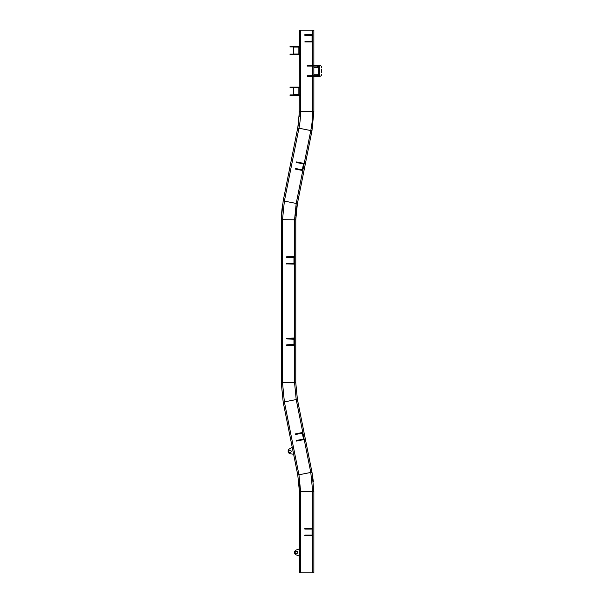<?xml version="1.0" encoding="UTF-8"?>
<svg xmlns="http://www.w3.org/2000/svg" width="603" height="603" viewBox="0 0 603 603"><rect width="100%" height="100%" fill="white"/><g stroke="black" fill="none" stroke-linecap="round" stroke-linejoin="round"><path stroke-width="0.9" d="M291.143 451.097A1.206 1.206 -101.3 0 0 289.726 450.147A1.206 1.206 -101.3 0 1 291.143 451.097A1.206 1.206 -101.3 0 1 290.194 452.514A1.206 1.206 -101.3 0 1 288.777 451.572A1.206 1.206 -101.3 0 1 289.726 450.147A1.206 1.206 -101.3 0 1 291.143 451.097A1.206 1.206 -101.3 0 1 290.194 452.514M298.357 124.731L283.199 200.852L281.307 218.949L281.3 382.995L283.199 402.148L292.206 447.192L289.252 449.031A2.412 2.412 78.7 0 0 288.159 451.549L288.211 451.82A2.412 2.412 78.7 0 0 290.194 453.727L293.623 454.293L292.206 447.192L289.252 449.031A2.412 2.412 78.7 0 0 288.159 451.549L288.211 451.82A2.412 2.412 78.7 0 0 290.194 453.727L293.623 454.293L297.776 475.036L299.389 491.355L299.389 548.858L296.133 550.079A2.412 2.412 90 0 0 294.566 552.34L294.566 552.612A2.412 2.412 90 0 0 296.133 554.873L299.389 556.094L299.389 548.858L296.133 550.079A2.412 2.412 90 0 0 294.566 552.34L294.566 552.612A2.412 2.412 90 0 0 296.133 554.873L299.389 556.094L296.133 554.873A2.412 2.412 90 0 1 294.566 552.612A2.412 2.412 90 0 0 296.133 554.873L299.389 556.094L299.389 572.85L313.861 572.85L313.861 491.355L312.663 491.355L312.663 529.253M296.375 551.27A1.206 1.206 -90 0 1 297.581 552.476A1.206 1.206 -90 0 1 296.375 553.682A1.206 1.206 -90 0 1 295.169 552.476A1.206 1.206 -90 0 1 296.375 551.27A1.206 1.206 -90 0 1 297.581 552.476A1.206 1.206 -90 0 1 296.375 553.682M299.389 548.858L296.133 550.079L299.389 548.858L299.389 491.355L299.389 556.094M316.944 76.325L319.65 76.325A2.05 2.05 0 0 0 321.701 74.275A2.05 2.05 0 0 1 319.65 76.325L316.944 76.325L318.686 75.36L318.686 66.436L316.944 65.471L319.65 65.471L316.944 65.471M307.432 75.722L307.432 76.325L307.229 75.722L316.944 75.722L318.686 74.599M318.686 67.197L316.944 66.074L307.229 66.074L307.229 65.471L319.65 65.471L319.65 76.325L307.432 76.325M321.701 69.089L321.701 72.707M321.701 67.521A2.05 2.05 0 0 0 319.65 65.471M319.65 76.325A2.05 2.05 0 0 0 321.701 74.275A2.05 2.05 0 0 1 319.65 76.325M294.566 552.34A2.412 2.412 90 0 1 296.133 550.079A2.412 2.412 90 0 0 294.566 552.34L294.566 552.34M289.252 449.031L289.252 449.031A2.412 2.412 78.7 0 0 288.159 451.549L288.211 451.82A2.412 2.412 78.7 0 0 290.194 453.727L290.194 453.727M295.169 94.89L299.389 94.89L299.389 95.493L292.749 95.493L292.749 94.89L295.169 94.89L295.169 95.493M295.169 87.051L299.389 87.051L299.389 87.654L292.749 87.654L292.749 87.051L295.169 87.051L295.169 87.654M292.749 94.89L290.043 94.89L290.043 95.493L292.749 95.493M293.51 87.654L293.51 94.89M292.749 87.051L290.043 87.051L290.043 87.654L292.749 87.654M312.656 65.471L312.656 40.605L311.45 41.313L311.811 41.916A0.844 0.844 0 0 0 312.656 41.072L312.656 35.992L312.053 35.992L311.45 34.68L304.817 34.68L304.817 35.283L305.261 34.68M312.053 40.605L312.053 35.992M313.861 65.471L313.861 30.15L312.656 30.15L312.656 35.524A0.844 0.844 0 0 0 311.811 34.68L311.45 34.68M305.261 41.313L304.817 41.916L305.261 41.313L311.45 41.313M311.45 41.916L305.261 41.916M311.45 35.283L305.261 35.283M313.861 76.325L313.861 111.645L311.962 130.798L297.385 203.686L296.209 203.452L303.038 169.27L301.719 169.729L301.96 170.393A0.844 0.844 0 0 0 302.947 169.729L303.95 164.747L303.354 164.627L303.023 163.225L296.518 161.921L296.397 162.516L296.955 162.011M302.45 169.157L303.354 164.627M312.656 76.325L312.656 111.645L313.861 111.645L311.962 130.798L310.786 130.565L304.04 164.287A0.844 0.844 0 0 0 303.377 163.292L303.023 163.225M295.651 168.516L295.101 169.021L295.651 168.516L301.719 169.729M301.606 170.317L295.53 169.104M302.902 163.812L296.834 162.599M293.963 260.353L293.963 259.049L293.963 260.353M294.566 263.225A0.844 0.844 0.3 0 0 294.566 263.217L294.573 262.923A0.844 0.844 -179.7 0 1 293.729 263.76L286.726 263.948L293.721 264.061A0.844 0.844 0.3 0 0 294.566 263.225L294.573 262.923A0.844 0.844 -179.7 0 1 294.573 262.923L294.573 257.85L293.97 257.391L293.963 262.946M293.367 263.76L293.97 262.916L293.97 257.85M294.573 257.85L294.573 257.391A0.844 0.844 -179.7 0 0 293.729 256.546L286.726 256.735L286.726 257.451L293.963 257.692M294.573 262.456L293.97 262.456M293.367 263.157L286.726 263.345L286.726 264.061M293.97 257.391L286.726 257.451M293.367 257.149L293.367 256.546M293.963 341.848L293.963 340.537L293.963 341.848M297.068 205.367L295.772 219.809L295.772 382.792L294.566 382.694L294.573 344.419A0.844 0.844 -179.7 0 1 293.729 345.255L286.726 345.436L293.721 345.549A0.844 0.844 0.3 0 0 294.566 344.712L294.573 344.419A0.844 0.844 -179.7 0 1 294.573 344.419L294.573 339.346L293.97 338.878L293.963 344.441L293.97 339.346M294.573 339.346L294.573 338.878A0.844 0.844 -179.7 0 0 293.729 338.042L286.726 338.23L286.726 338.939L293.963 339.18M294.573 343.944L293.97 343.944M293.97 344.411L286.726 344.841L286.726 345.549M293.367 345.255L293.367 344.652M293.97 338.878L286.726 338.939M293.367 338.645L293.367 338.042M302.91 436.112L302.668 434.929L302.91 436.112M303.264 439.112L303.377 439.708A0.844 0.844 -101.3 0 0 304.048 438.713L303.045 433.73L302.367 433.391L303.452 438.833L302.457 433.843M303.045 433.73L302.955 433.271A0.844 0.844 -101.3 0 0 301.96 432.607L295.101 433.979L295.221 434.575L295.101 433.979M303.95 438.253L303.362 438.373M303.03 439.775L296.518 441.079L296.405 440.484L302.91 439.188M302.08 433.203L301.606 432.683M301.726 433.271L295.221 434.575M312.06 532.102L312.06 530.896L312.06 532.102M311.819 535.117L311.819 535.72A0.844 0.844 -90 0 0 312.663 534.876L312.663 529.788L312.06 529.328L312.06 534.876L312.06 529.788M312.663 529.788L312.663 529.328A0.844 0.844 -90 0 0 311.819 528.484L304.824 528.484L304.824 529.087L304.824 528.484M312.663 534.409L312.06 534.409M311.457 535.72L304.824 535.72L304.824 535.117L311.457 535.117M311.819 529.087L311.457 528.484M311.457 529.087L304.824 529.087M295.169 54.142L299.389 54.142L299.389 54.745L292.749 54.745L292.749 54.142L295.169 54.142L295.169 54.745M295.169 46.303L299.389 46.303L299.389 46.906L292.749 46.906L292.749 46.303L295.169 46.303L295.169 46.906M292.749 54.142L290.043 54.142L290.043 54.745L292.749 54.745M293.51 46.906L293.51 54.142M292.749 46.303L290.043 46.303L290.043 46.906L292.749 46.906M297.385 203.686L295.772 219.809L282.506 219.703L282.506 382.694L284.382 401.915L298.96 474.802L300.603 491.355L300.603 572.85M281.42 215.037L281.3 383.191L283.191 402.148L297.776 475.036L299.389 491.355L297.776 475.036L299.389 491.355L312.663 491.355L310.786 472.435L297.769 475.036L299.389 491.355L299.028 483.614M312.656 30.15L299.389 30.15L299.239 116.696M313.861 66.074L313.861 75.722M293.623 454.285L297.769 475.036M294.566 257.338L294.566 219.703L296.209 203.452L283.199 200.852L281.307 218.949L281.3 382.995L283.199 402.148L292.206 447.192M300.596 30.15L300.596 111.645L312.656 111.645A96.563 96.563 0 0 1 310.786 130.565L298.96 128.198L284.382 201.085L282.506 219.703L281.3 220.208L281.307 218.964L281.3 382.792L283.199 402.148L296.209 399.548L302.94 433.195M297.776 127.964L299.389 111.645L300.596 111.645A84.495 84.495 0 0 1 298.96 128.198L297.776 127.964M315.633 75.722L315.633 76.325M315.633 65.471L315.633 66.074M307.432 65.471L307.432 66.074M313.861 74.275L318.686 74.275M313.861 67.521L318.686 67.521M312 472.368L313.402 481.903M297.581 94.89L297.581 95.493M297.581 87.051L297.581 87.654M298.123 87.654L298.123 94.89M293.661 94.739L299.389 94.739M293.661 87.804L299.389 87.804M312.656 37.695L312.053 37.695M312.656 38.901L312.053 38.901M303.611 166.413L303.023 166.3M303.377 167.596L302.781 167.483M294.573 259.448L293.97 259.448M294.573 260.654L293.97 260.654M286.726 263.948L286.726 263.345M287.171 263.895L287.171 263.3M286.726 257.338L286.726 256.735M287.171 257.285L287.171 256.69M294.573 340.944L293.97 340.944M294.573 342.15L293.97 342.15M286.726 345.436L286.726 344.841M287.171 345.391L287.171 344.788M286.726 338.833L286.726 338.23M287.171 338.78L287.171 338.177M303.384 435.396L302.789 435.517M303.618 436.58L303.03 436.7M296.518 441.079L296.405 440.484M296.955 440.989L296.842 440.401M295.658 434.484L295.538 433.896M312.663 531.499L312.06 531.499M312.663 532.705L312.06 532.705M304.824 535.72L304.824 535.117M305.269 535.72L305.269 535.117M305.269 529.087L305.269 528.484M297.581 54.142L297.581 54.745M297.581 46.303L297.581 46.906M298.123 46.906L298.123 54.142M293.661 53.991L299.389 53.991M293.661 47.057L299.389 47.057M297.392 399.314L311.97 472.202L313.861 491.355L311.97 472.202L297.392 399.314L295.772 382.792L297.392 399.314L296.209 399.548L294.566 382.694L282.506 382.694L281.3 383.191L283.191 402.148L281.3 383.191L281.3 220.208M312.656 66.074L312.656 75.722M312.663 534.944L312.663 572.85M311.97 472.202L310.786 472.435L304.055 438.788M294.566 262.968L294.566 338.826M295.772 382.792L295.787 218.346M295.809 217.653L295.832 216.846M295.9 215.452L296.676 207.809L295.877 215.897M296.774 207.176L296.925 206.241M283.199 200.852L283.078 201.44M282.588 204.176L282.498 204.749M282.4 205.344L281.435 214.826M313.861 491.355L313.861 572.85M295.772 219.809L295.779 219.1"/></g></svg>

